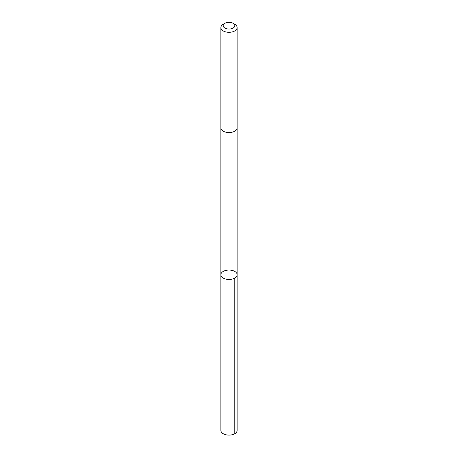 <?xml version="1.0" encoding="UTF-8"?>
<svg xmlns="http://www.w3.org/2000/svg" width="458" height="458" viewBox="0 0 458 458"><rect width="100%" height="100%" fill="white"/><g stroke="black" fill="none" stroke-linecap="round" stroke-linejoin="round"><path stroke-width="0.69" d="M237.124 275.109A8.147 4.7 180 0 1 228.691 279.454A8.147 4.7 180 0 1 220.853 274.754A8.147 4.7 180 0 1 229 270.048A8.147 4.7 180 0 1 237.147 274.754A8.147 4.7 180 0 1 237.124 275.109A8.147 4.7 180 0 1 228.691 279.454A8.147 4.7 180 0 1 220.853 274.754L220.853 430.4A8.147 4.706 0 0 0 228.691 435.1A8.147 4.706 0 0 0 237.124 430.755A8.147 4.706 0 0 0 237.147 430.4L237.147 274.754A8.147 4.7 180 0 1 237.124 275.109M224.901 23.318L223.241 24.28A8.147 4.706 0 0 0 220.876 27.245A8.147 4.706 0 0 0 220.853 27.606L220.853 127.862A8.147 4.706 0 0 0 229 132.562A8.147 4.706 0 0 0 237.147 127.862L237.147 27.606A8.147 4.706 0 0 0 234.759 24.28L233.099 23.318A5.794 3.343 0 0 0 224.901 23.318A5.794 3.343 0 0 0 223.223 25.43A5.794 3.343 0 0 0 231.015 28.82A5.794 3.343 0 0 0 233.099 23.318M220.853 27.606A8.147 4.706 0 0 0 229 32.306A8.147 4.706 0 0 0 237.147 27.606M234.759 278.08L234.759 433.726M220.853 127.954L220.853 274.754M237.147 127.954L237.147 274.754"/></g></svg>
